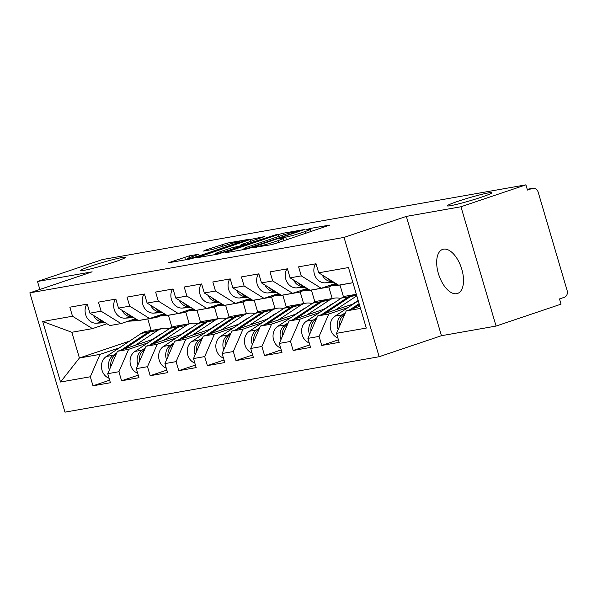 <?xml version="1.0" encoding="UTF-8"?>
<svg xmlns="http://www.w3.org/2000/svg" width="597" height="597" viewBox="0 0 597 597"><rect width="100%" height="100%" fill="white"/><g stroke="black" fill="none" stroke-linecap="round" stroke-linejoin="round"><path stroke-width="0.9" d="M457.884 201.331A23.261 1.545 163.6 0 1 480.294 194.726A23.261 1.545 163.6 0 1 491.928 192.697A23.261 1.545 163.6 0 1 481.346 197.197A23.261 1.545 163.6 0 1 458.944 203.801A23.261 1.545 163.6 0 1 447.31 205.831A23.261 1.545 163.6 0 1 457.884 201.331M91.266 266.016A23.261 1.545 163.6 0 1 113.676 259.411A23.261 1.545 163.6 0 1 125.31 257.382A23.261 1.545 163.6 0 1 114.728 261.874A23.261 1.545 163.6 0 1 92.319 268.486A23.261 1.545 163.6 0 1 80.685 270.516A23.261 1.545 163.6 0 1 91.266 266.016M252.822 247.628L271.157 244.718L275.874 243.419L329.895 225.047L310.268 228.442L305.836 229.838L308.664 229.382A11.418 0.754 -16.4 0 1 310.298 229.3A11.418 0.754 -16.4 0 1 305.112 231.509L300.739 232.987A11.418 0.754 -16.4 0 1 285.664 237.143L279.896 238.487L278.762 238.972L281.59 238.516A11.418 0.754 -16.4 0 1 283.224 238.442A11.418 0.754 -16.4 0 1 278.03 240.643L273.665 242.121A11.418 0.754 -16.4 0 1 258.591 246.277L252.822 247.628M443.549 249.165A23.261 11.813 71.4 0 1 461.571 268.501A23.261 11.813 71.4 0 1 457.533 293.463A23.261 11.813 71.4 0 1 456.653 293.687A23.261 11.813 71.4 0 1 438.631 274.351A23.261 11.813 71.4 0 1 442.668 249.389A23.261 11.813 71.4 0 1 443.549 249.165M189.391 255.837L168.361 262.792L190.1 259.016L194.809 257.717L248.837 239.345L227.099 243.121L204.629 250.412L203.517 251.076L212.599 249.471L226.121 245.203A9.545 0.634 -16.4 0 1 235.315 242.486A9.545 0.634 -16.4 0 1 240.084 241.658A9.545 0.634 -16.4 0 1 235.748 243.501L201.249 255.143A9.545 0.634 -16.4 0 1 192.055 257.852A9.545 0.634 -16.4 0 1 187.279 258.688A9.545 0.634 -16.4 0 1 191.622 256.844L198.995 254.21L189.391 255.837L189.868 257.456M406.333 216.398L441.444 335.708L496.07 326.066L460.959 206.756L406.333 216.398L344.044 237.412L29.85 292.843L92.139 271.829L37.507 281.471L102.468 259.553L525.912 184.846L527.449 190.062L532.196 188.458L527.233 189.331M460.959 206.756L525.912 184.846M225.942 252.225L224.83 252.889L246.061 249.143L250.77 247.845L304.798 229.472L283.053 233.248L278.344 234.546L225.942 252.225L226.069 252.673M218.084 254.083L196.338 257.852L250.367 239.479L264.672 236.554L241.8 244.412L240.688 245.076L246.71 244.016L277.202 234.322L218.084 254.083M344.044 237.412L379.155 356.722L64.969 412.154L29.85 292.843M109.647 380.185L92.983 385.811L110.393 382.737L107.736 373.692L117.445 351.297L153.586 339.103M92.983 385.811L90.319 376.767L60.528 382.02L42.715 321.499L72.506 316.238L69.842 307.194L87.259 304.127L89.916 313.171L101.102 311.194L98.438 302.149L115.855 299.082L118.512 308.119L129.698 306.149L127.034 297.105L144.452 294.03L147.108 303.075L158.295 301.104L155.63 292.06L173.048 288.985L175.705 298.03L186.891 296.06L184.227 287.015L201.644 283.941L204.301 292.985L215.487 291.015L212.823 281.971L230.241 278.896L232.897 287.941L244.083 285.97L241.419 276.926L258.837 273.851L261.501 282.896L272.68 280.926L270.016 271.881L287.433 268.807L290.097 277.851L301.276 275.874L298.612 266.837L316.029 263.762L318.694 272.807L348.476 267.546L366.289 328.074L336.507 333.327L346.215 310.933L359.887 306.321M338.417 339.82L321.753 345.447L339.163 342.372L336.507 333.327M321.753 345.447L319.089 336.402L307.91 338.372L317.619 315.977L353.76 303.783M309.821 344.872L293.157 350.491L310.567 347.417L307.91 338.372M293.157 350.491L290.493 341.447L279.314 343.417L289.023 321.022L325.164 308.828M281.224 349.917L264.561 355.536L281.971 352.461L279.314 343.417M264.561 355.536L261.896 346.491L250.718 348.469L260.426 326.066L296.567 313.873M252.628 354.961L235.964 360.581L253.374 357.506L250.718 348.469M235.964 360.581L233.3 351.536L222.121 353.514L231.83 331.119L267.971 318.917M224.032 360.006L207.368 365.625L224.778 362.558L222.121 353.514M207.368 365.625L204.704 356.581L193.525 358.558L203.234 336.163L239.375 323.962M195.435 365.051L178.772 370.67L196.182 367.603L193.525 358.558M178.772 370.67L176.108 361.625L164.929 363.603L174.637 341.208L210.778 329.014M166.839 370.095L150.175 375.714L167.585 372.647L164.929 363.603M150.175 375.714L147.511 366.677L136.332 368.647L146.041 346.253L182.182 334.059M138.243 375.14L121.579 380.767L138.989 377.692L136.332 368.647M121.579 380.767L118.915 371.722L107.736 373.692M135.541 318.694L121.049 323.581L109.87 325.559L89.916 313.171M117.445 351.297L128.624 349.327L148.019 342.782M185.794 312.104L189.219 323.761M197.01 310.253L200.517 322.171M121.049 323.581L101.102 311.194M118.915 371.722L128.624 349.327M164.138 313.649L149.646 318.537L138.467 320.514L118.512 308.119M146.041 346.253L157.22 344.275L176.615 337.738M214.39 307.052L217.815 318.716M225.606 305.209L229.114 317.126M149.646 318.537L129.698 306.149M147.511 366.677L157.22 344.275M192.734 308.604L178.242 313.492L167.063 315.462L147.108 303.075M174.637 341.208L185.816 339.23L205.211 332.693M242.986 302.007L246.412 313.671M254.203 300.164L257.71 312.082M178.242 313.492L158.295 301.104M176.108 361.625L185.816 339.23M221.33 303.56L206.838 308.448L195.659 310.418L175.705 298.03M203.234 336.163L214.413 334.186L233.808 327.649M271.583 296.963L275.008 308.619M282.799 295.119L286.306 307.037M206.838 308.448L186.891 296.06M204.704 356.581L214.413 334.186M249.927 298.515L235.434 303.403L224.256 305.373L204.301 292.985M231.83 331.119L243.009 329.141L262.404 322.596M300.179 291.918L303.604 303.575M311.395 290.075L314.903 301.992M235.434 303.403L215.487 291.015M233.3 351.536L243.009 329.141M278.523 293.47L264.031 298.358L252.852 300.328L232.897 287.941M260.426 326.066L271.605 324.096L291 317.552M328.775 286.873L332.201 298.53M339.992 285.03L343.499 296.948M264.031 298.358L244.083 285.97M261.896 346.491L271.605 324.096M307.119 288.426L292.627 293.314L281.448 295.284L261.501 282.896M289.023 321.022L300.201 319.052L319.596 312.507M292.627 293.314L272.68 280.926M290.493 341.447L300.201 319.052M335.715 283.374L321.223 288.269L310.044 290.239L290.097 277.851M317.619 315.977L328.798 314.007L348.193 307.462M321.223 288.269L301.276 275.874M319.089 336.402L328.798 314.007M496.07 326.066L561.023 304.157L559.493 298.933L564.24 297.336A5.448 4.679 80 0 0 567.15 290.612L538.181 192.174A5.448 4.679 80 0 0 532.785 188.309A5.448 4.679 80 0 0 532.196 188.458M352.931 282.672L338.641 285.194L318.694 272.807M346.215 310.933L360.506 308.41M37.507 281.471L39.865 289.47M441.444 335.708L379.155 356.722M106.945 323.738L92.453 328.626L71.834 332.268L79.408 358.006L100.027 354.372L119.422 347.827M129.698 341.044L79.408 358.006L60.528 382.02M147.787 318.925L151.183 330.469M168.414 315.298L171.921 327.216M92.453 328.626L72.506 316.238M71.834 332.268L42.715 321.499M90.319 376.767L100.027 354.372M248.158 248.121L297.455 231.688L298.59 231.203L295.619 231.681A11.418 0.754 -16.4 0 0 280.545 235.845L249.106 246.449A11.418 0.754 -16.4 0 0 243.912 248.658A11.418 0.754 -16.4 0 0 245.546 248.583L248.158 248.121L248.3 248.598M219.741 251.852A9.545 0.634 -16.4 0 0 215.405 253.703A9.545 0.634 -16.4 0 0 220.174 252.867A9.545 0.634 -16.4 0 0 229.367 250.158L242.636 245.389L231.897 247.755L219.741 251.852M339.603 326.178A11.992 10.298 -100 0 1 344.342 314.492L344.805 314.179M353.387 308.515L359.372 304.56M338.148 329.537A11.992 10.298 -100 0 1 342.141 314.88L345.454 312.686M337.85 337.909A11.992 10.298 -100 0 1 330.328 327.686A11.992 10.298 -100 0 1 335.081 316.119L358.267 300.806M350.088 309.627L359.11 303.672M322.246 275.016A11.992 10.298 80 0 0 332.342 281.59L332.798 281.568M315.537 263.852A11.992 10.298 80 0 0 315.358 276.59A11.992 10.298 80 0 0 325.283 282.836L333.977 282.299M326.41 277.598A11.992 10.298 80 0 0 331.82 280.956M309.253 342.954A11.992 10.298 -100 0 1 301.731 332.73A11.992 10.298 -100 0 1 306.485 321.164L341.477 298.052A18.171 15.604 -100 0 1 344.678 296.485A18.171 15.604 -100 0 1 346.641 295.985L353.7 294.739A18.171 15.604 -100 0 1 354.805 294.59M321.492 314.671L348.536 296.813A18.171 15.604 -100 0 1 351.737 295.239A18.171 15.604 -100 0 1 353.7 294.739M324.79 313.559L350.738 296.425A18.171 15.604 -100 0 1 353.939 294.851A18.171 15.604 -100 0 1 355.902 294.351L356.342 294.276M311.007 331.223A11.992 10.298 -100 0 1 315.746 319.537L316.209 319.223M335.365 309.992L356.805 295.828M358.17 300.47L352.514 304.201M309.552 334.581A11.992 10.298 -100 0 1 313.544 319.925L316.858 317.731M280.657 347.999A11.992 10.298 -100 0 1 273.135 337.783A11.992 10.298 -100 0 1 277.889 326.216L312.88 303.104A18.171 15.604 -100 0 1 316.082 301.53A18.171 15.604 -100 0 1 318.044 301.03L325.104 299.784A18.171 15.604 -100 0 1 326.208 299.634M292.896 319.716L319.94 301.858A18.171 15.604 -100 0 1 323.141 300.284A18.171 15.604 -100 0 1 325.104 299.784M333.723 303.179A13.447 11.544 80 0 0 331.357 304.336L323.917 309.246M296.194 318.604L322.141 301.47A18.171 15.604 -100 0 1 325.343 299.895A18.171 15.604 -100 0 1 327.305 299.395L334.357 298.149A18.171 15.604 -100 0 1 340.73 298.552M306.768 315.037L329.193 300.224A18.171 15.604 -100 0 1 332.395 298.657A18.171 15.604 -100 0 1 334.357 298.149M282.411 336.268A11.992 10.298 -100 0 1 287.15 324.581L287.612 324.268M332.216 304.179A13.447 11.544 80 0 0 331.768 304.082M280.956 339.626A11.992 10.298 -100 0 1 284.948 324.969L288.261 322.776M331.126 304.895A13.447 11.544 80 0 0 330.723 304.754M252.061 353.043A11.992 10.298 -100 0 1 244.539 342.827A11.992 10.298 -100 0 1 249.292 331.26L284.284 308.149A18.171 15.604 -100 0 1 287.485 306.574A18.171 15.604 -100 0 1 289.448 306.074L296.508 304.828A18.171 15.604 -100 0 1 297.612 304.679M264.299 324.761L291.343 306.903A18.171 15.604 -100 0 1 294.545 305.328A18.171 15.604 -100 0 1 296.508 304.828M305.127 308.224A13.447 11.544 80 0 0 302.761 309.38L295.321 314.298M267.598 323.649L293.545 306.515A18.171 15.604 -100 0 1 296.746 304.94A18.171 15.604 -100 0 1 298.709 304.44L305.761 303.194A18.171 15.604 -100 0 1 312.134 303.597M278.172 320.082L300.597 305.268A18.171 15.604 -100 0 1 303.798 303.701A18.171 15.604 -100 0 1 305.761 303.194M253.815 341.312A11.992 10.298 -100 0 1 258.553 329.626L259.016 329.313M303.619 309.224A13.447 11.544 80 0 0 303.172 309.127M252.359 344.67A11.992 10.298 -100 0 1 256.352 330.014L259.665 327.82M302.53 309.94A13.447 11.544 80 0 0 302.127 309.806M223.465 358.088A11.992 10.298 -100 0 1 215.942 347.872A11.992 10.298 -100 0 1 220.696 336.305L255.688 313.194A18.171 15.604 -100 0 1 258.889 311.619A18.171 15.604 -100 0 1 260.852 311.119L267.911 309.873A18.171 15.604 -100 0 1 269.016 309.731M235.703 329.805L262.747 311.947A18.171 15.604 -100 0 1 265.949 310.38A18.171 15.604 -100 0 1 267.911 309.873M276.53 313.268A13.447 11.544 80 0 0 274.165 314.425L266.725 319.343M239.001 328.693L264.949 311.559A18.171 15.604 -100 0 1 268.15 309.992A18.171 15.604 -100 0 1 270.113 309.485L277.165 308.246A18.171 15.604 -100 0 1 283.538 308.642M249.576 325.126L272.001 310.313A18.171 15.604 -100 0 1 275.202 308.746A18.171 15.604 -100 0 1 277.165 308.246M225.218 346.357A11.992 10.298 -100 0 1 229.957 334.671L230.42 334.365M275.023 314.268A13.447 11.544 80 0 0 274.575 314.171M223.763 349.715A11.992 10.298 -100 0 1 227.755 335.059L231.069 332.872M273.933 314.985A13.447 11.544 80 0 0 273.53 314.85M194.868 363.133A11.992 10.298 -100 0 1 187.346 352.917A11.992 10.298 -100 0 1 192.1 341.35L227.091 318.238A18.171 15.604 -100 0 1 230.293 316.671A18.171 15.604 -100 0 1 232.255 316.164L239.315 314.917A18.171 15.604 -100 0 1 240.419 314.776M207.107 334.85L234.151 316.992A18.171 15.604 -100 0 1 237.352 315.425A18.171 15.604 -100 0 1 239.315 314.917M247.934 318.313A13.447 11.544 80 0 0 245.568 319.47L238.128 324.387M210.405 333.738L236.352 316.604A18.171 15.604 -100 0 1 239.554 315.037A18.171 15.604 -100 0 1 241.516 314.529L248.568 313.291A18.171 15.604 -100 0 1 254.941 313.686M220.98 330.171L243.404 315.358A18.171 15.604 -100 0 1 246.606 313.791A18.171 15.604 -100 0 1 248.568 313.291M196.622 351.409A11.992 10.298 -100 0 1 201.361 339.715L201.823 339.409M246.427 319.313A13.447 11.544 80 0 0 245.979 319.216M195.167 354.767A11.992 10.298 -100 0 1 199.159 340.103L202.473 337.917M245.337 320.029A13.447 11.544 80 0 0 244.934 319.895M293.649 280.06A11.992 10.298 80 0 0 303.746 286.635L304.201 286.612M286.941 268.896A11.992 10.298 80 0 0 286.761 281.635A11.992 10.298 80 0 0 296.687 287.881L305.38 287.344M331.066 284.941L337.589 284.538M328.134 285.933L337.738 285.336A18.171 15.604 80 0 0 339.238 285.157L346.297 283.918A18.171 15.604 80 0 0 347.387 283.672M344.917 284.082A18.171 15.604 80 0 0 346.297 283.918M297.813 282.642A11.992 10.298 80 0 0 303.224 286M331.984 284.635L337.215 284.314M334.917 283.65L336.036 283.575M347.118 283.694A18.171 15.604 80 0 0 348.491 283.53L352.946 282.739M323.029 287.657L325.455 287.508A18.171 15.604 80 0 0 326.955 287.329A18.171 15.604 80 0 0 328.917 286.829A18.171 15.604 80 0 0 331.342 285.732M265.053 285.105A11.992 10.298 80 0 0 275.15 291.679L275.605 291.657M258.344 273.941A11.992 10.298 80 0 0 258.165 286.687A11.992 10.298 80 0 0 268.09 292.926L276.784 292.388M302.47 289.993L308.992 289.582M299.537 290.978L309.142 290.381A18.171 15.604 80 0 0 310.641 290.209L317.701 288.963A18.171 15.604 80 0 0 318.791 288.724M316.32 289.135A18.171 15.604 80 0 0 317.701 288.963M269.217 287.694A11.992 10.298 80 0 0 274.627 291.045M303.388 289.679L308.619 289.358M306.321 288.694L307.44 288.62M318.522 288.747A18.171 15.604 80 0 0 319.895 288.575L326.955 287.329M294.433 292.702L296.858 292.552A18.171 15.604 80 0 0 298.358 292.373A18.171 15.604 80 0 0 300.321 291.873A18.171 15.604 80 0 0 302.746 290.784M236.457 290.149A11.992 10.298 80 0 0 246.554 296.731L247.009 296.702M229.748 278.986A11.992 10.298 80 0 0 229.569 291.732A11.992 10.298 80 0 0 239.494 297.97L248.188 297.433M273.874 295.037L280.396 294.634M270.941 296.022L280.545 295.433A18.171 15.604 80 0 0 282.045 295.254L289.105 294.008A18.171 15.604 80 0 0 290.194 293.769M287.724 294.179A18.171 15.604 80 0 0 289.105 294.008M240.621 292.739A11.992 10.298 80 0 0 246.031 296.09M274.792 294.724L280.023 294.403M277.724 293.739L278.844 293.664M289.926 293.791A18.171 15.604 80 0 0 291.299 293.62L298.358 292.373M265.837 297.746L268.262 297.597A18.171 15.604 80 0 0 269.762 297.418A18.171 15.604 80 0 0 271.725 296.918A18.171 15.604 80 0 0 274.15 295.828M207.86 295.194A11.992 10.298 80 0 0 217.957 301.776L218.412 301.746M201.152 284.03A11.992 10.298 80 0 0 200.973 296.776A11.992 10.298 80 0 0 210.898 303.022L219.592 302.478M245.277 300.082L251.8 299.679M242.345 301.067L251.949 300.478A18.171 15.604 80 0 0 253.449 300.298L260.508 299.052A18.171 15.604 80 0 0 261.598 298.813M259.128 299.224A18.171 15.604 80 0 0 260.508 299.052M212.025 297.784A11.992 10.298 80 0 0 217.435 301.142M246.195 299.769L251.427 299.448M249.128 298.784L250.247 298.716M261.329 298.836A18.171 15.604 80 0 0 262.702 298.664L269.762 297.418M237.24 302.791L239.666 302.642A18.171 15.604 80 0 0 241.166 302.463A18.171 15.604 80 0 0 243.128 301.963A18.171 15.604 80 0 0 245.554 300.873M179.264 300.239A11.992 10.298 80 0 0 189.361 306.821L189.816 306.791M172.555 289.075A11.992 10.298 80 0 0 172.376 301.821A11.992 10.298 80 0 0 182.301 308.067L190.995 307.522M216.681 305.127L223.203 304.724M213.748 306.112L223.353 305.522A18.171 15.604 80 0 0 224.853 305.343L231.912 304.097A18.171 15.604 80 0 0 233.002 303.858M230.532 304.269A18.171 15.604 80 0 0 231.912 304.097M183.428 302.828A11.992 10.298 80 0 0 188.839 306.186M217.599 304.821L222.83 304.492M220.532 303.828L221.651 303.761M232.733 303.88A18.171 15.604 80 0 0 234.106 303.709L241.166 302.463M166.272 368.185A11.992 10.298 -100 0 1 158.75 357.961A11.992 10.298 -100 0 1 163.503 346.394L198.495 323.283A18.171 15.604 -100 0 1 201.696 321.716A18.171 15.604 -100 0 1 203.659 321.208L210.719 319.97A18.171 15.604 -100 0 1 211.823 319.82M178.51 339.902L205.555 322.037A18.171 15.604 -100 0 1 208.756 320.47A18.171 15.604 -100 0 1 210.719 319.97M219.338 323.358A13.447 11.544 80 0 0 216.972 324.514L209.532 329.432M181.809 338.79L207.756 321.649A18.171 15.604 -100 0 1 210.957 320.082A18.171 15.604 -100 0 1 212.92 319.582L219.972 318.335A18.171 15.604 -100 0 1 226.345 318.731M192.376 335.223L214.808 320.402A18.171 15.604 -100 0 1 218.009 318.835A18.171 15.604 -100 0 1 219.972 318.335M168.026 356.454A11.992 10.298 -100 0 1 172.764 344.76L173.227 344.454M217.83 324.358A13.447 11.544 80 0 0 217.383 324.261M166.57 359.812A11.992 10.298 -100 0 1 170.563 345.148L173.876 342.962M216.741 325.074A13.447 11.544 80 0 0 216.338 324.94M208.644 307.836L211.069 307.686A18.171 15.604 80 0 0 212.569 307.507A18.171 15.604 80 0 0 214.532 307.007A18.171 15.604 80 0 0 216.957 305.918M150.668 305.283A11.992 10.298 80 0 0 160.765 311.865L161.22 311.835M143.959 294.12A11.992 10.298 80 0 0 143.78 306.865A11.992 10.298 80 0 0 153.705 313.112L162.399 312.574M188.085 310.171L194.607 309.768M185.152 311.164L194.756 310.567A18.171 15.604 80 0 0 196.256 310.388L203.316 309.142A18.171 15.604 80 0 0 204.405 308.903M201.935 309.313A18.171 15.604 80 0 0 203.316 309.142M154.832 307.873A11.992 10.298 80 0 0 160.242 311.231M189.003 309.865L194.234 309.537M191.935 308.873L193.055 308.806M204.137 308.925A18.171 15.604 80 0 0 205.51 308.753L212.569 307.507M137.676 373.229A11.992 10.298 -100 0 1 130.153 363.006A11.992 10.298 -100 0 1 134.907 351.439L169.899 328.328A18.171 15.604 -100 0 1 173.1 326.76A18.171 15.604 -100 0 1 175.063 326.26L182.122 325.014A18.171 15.604 -100 0 1 183.227 324.865M149.914 344.947L176.958 327.081A18.171 15.604 -100 0 1 180.16 325.514A18.171 15.604 -100 0 1 182.122 325.014M190.741 328.402A13.447 11.544 80 0 0 188.376 329.566L180.936 334.477M153.213 343.835L179.16 326.693A18.171 15.604 -100 0 1 182.361 325.126A18.171 15.604 -100 0 1 184.324 324.626L191.376 323.38A18.171 15.604 -100 0 1 197.749 323.775M163.779 340.268L186.212 325.447A18.171 15.604 -100 0 1 189.413 323.88A18.171 15.604 -100 0 1 191.376 323.38M139.429 361.498A11.992 10.298 -100 0 1 144.168 349.805L144.631 349.499M189.234 329.402A13.447 11.544 80 0 0 188.786 329.305M137.974 364.857A11.992 10.298 -100 0 1 141.967 350.193L145.28 348.006M188.145 330.119A13.447 11.544 80 0 0 187.742 329.984M180.048 312.88L182.473 312.731A18.171 15.604 80 0 0 183.973 312.552A18.171 15.604 80 0 0 185.936 312.052A18.171 15.604 80 0 0 188.361 310.962M122.072 310.336A11.992 10.298 80 0 0 132.168 316.91L132.624 316.88M115.363 299.164A11.992 10.298 80 0 0 115.184 311.91A11.992 10.298 80 0 0 125.109 318.156L133.803 317.619M159.489 315.216L166.011 314.813M156.556 316.209L166.16 315.612A18.171 15.604 80 0 0 167.66 315.432L174.72 314.186A18.171 15.604 80 0 0 175.809 313.947M173.339 314.358A18.171 15.604 80 0 0 174.72 314.186M126.236 312.918A11.992 10.298 80 0 0 131.646 316.276M160.406 314.91L165.638 314.582M163.339 313.918L164.459 313.85M175.54 313.97A18.171 15.604 80 0 0 176.913 313.798L183.973 312.552M109.079 378.274A11.992 10.298 -100 0 1 101.557 368.05A11.992 10.298 -100 0 1 106.311 356.484L141.302 333.372A18.171 15.604 -100 0 1 144.504 331.805A18.171 15.604 -100 0 1 146.466 331.305L153.526 330.059A18.171 15.604 -100 0 1 154.63 329.91M121.318 349.991L148.362 332.126A18.171 15.604 -100 0 1 151.563 330.559A18.171 15.604 -100 0 1 153.526 330.059M162.145 333.447A13.447 11.544 80 0 0 159.78 334.611L152.339 339.521M124.616 348.879L150.563 331.738A18.171 15.604 -100 0 1 153.765 330.171A18.171 15.604 -100 0 1 155.727 329.671L162.78 328.425A18.171 15.604 -100 0 1 169.152 328.82M135.183 345.312L157.615 330.492A18.171 15.604 -100 0 1 160.817 328.925A18.171 15.604 -100 0 1 162.78 328.425M110.833 366.543A11.992 10.298 -100 0 1 115.572 354.849L116.034 354.543M160.638 334.447A13.447 11.544 80 0 0 160.19 334.35M109.378 369.901A11.992 10.298 -100 0 1 113.37 355.237L116.684 353.051M159.548 335.163A13.447 11.544 80 0 0 159.145 335.029M151.451 317.925L153.877 317.776A18.171 15.604 80 0 0 155.377 317.597A18.171 15.604 80 0 0 157.339 317.097A18.171 15.604 80 0 0 159.765 316.007M93.475 315.38A11.992 10.298 80 0 0 103.572 321.955L104.027 321.925M86.766 304.209A11.992 10.298 80 0 0 86.587 316.955A11.992 10.298 80 0 0 96.513 323.201L105.206 322.664M130.892 320.261L137.414 319.858M127.959 321.253L137.564 320.656A18.171 15.604 80 0 0 139.064 320.477L146.123 319.231A18.171 15.604 80 0 0 147.213 318.992M144.743 319.402A18.171 15.604 80 0 0 146.123 319.231M97.639 317.962A11.992 10.298 80 0 0 103.05 321.32M131.81 319.955L137.041 319.626M134.743 318.962L135.862 318.895M146.944 319.014A18.171 15.604 80 0 0 148.317 318.843L155.377 317.597M258.777 246.904L258.591 246.277M274.202 243.942L273.665 242.121M278.583 242.501L278.03 240.643M284.097 240.643L283.194 237.576M286.463 239.845L285.664 237.143M301.291 234.837L300.739 232.987M305.657 233.367L305.112 231.509M311.171 231.509L310.268 228.442M256.3 247.337L256.12 246.718M278.889 236.405L278.344 234.546M283.538 234.875L283.053 233.248M297.56 232.061L297.455 231.688M245.733 249.203L245.546 248.583M198.092 257.606L197.958 257.165M250.912 241.337L250.367 239.479M255.546 239.778L255.076 238.181M240.867 245.703L240.688 245.076M246.897 244.651L246.71 244.016M273.657 235.621L273.553 235.248M241.636 246.427L241.524 246.054M235.852 243.875L235.748 243.501M204.756 250.859L204.629 250.412M222.935 246.277L222.382 244.419M227.569 244.725L227.099 243.121M170.115 262.546L169.981 262.098M185.48 259.837L184.682 257.135M335.081 316.119L342.141 314.88M332.342 281.59L325.283 282.836M350.738 296.425L356.67 295.373M306.485 321.164L313.544 319.925M341.477 298.052L348.536 296.813M322.141 301.47L329.193 300.224M277.889 326.216L284.948 324.969M312.88 303.104L319.94 301.858M293.545 306.515L300.597 305.268M249.292 331.26L256.352 330.014M284.284 308.149L291.343 306.903M264.949 311.559L272.001 310.313M220.696 336.305L227.755 335.059M255.688 313.194L262.747 311.947M236.352 316.604L243.404 315.358M192.1 341.35L199.159 340.103M227.091 318.238L234.151 316.992M303.746 286.635L296.687 287.881M338.618 285.179L337.738 285.336M275.15 291.679L268.09 292.926M310.022 290.232L309.142 290.381M325.455 287.508L321.313 288.239M246.554 296.731L239.494 297.97M281.426 295.276L280.545 295.433M296.858 292.552L292.717 293.284M217.957 301.776L210.898 303.022M252.829 300.321L251.949 300.478M268.262 297.597L264.12 298.328M189.361 306.821L182.301 308.067M224.233 305.365L223.353 305.522M239.666 302.642L235.524 303.373M207.756 321.649L214.808 320.402M163.503 346.394L170.563 345.148M198.495 323.283L205.555 322.037M160.765 311.865L153.705 313.112M195.637 310.41L194.756 310.567M211.069 307.686L206.928 308.418M179.16 326.693L186.212 325.447M134.907 351.439L141.967 350.193M169.899 328.328L176.958 327.081M132.168 316.91L125.109 318.156M167.041 315.455L166.16 315.612M182.473 312.731L178.324 313.462M150.563 331.738L157.615 330.492M106.311 356.484L113.37 355.237M141.302 333.372L148.362 332.126M103.572 321.955L96.513 323.201M138.444 320.499L137.564 320.656M153.877 317.776L149.728 318.507M532.785 188.309L527.218 189.286M283.896 240.71L283.224 238.442M310.97 231.576L310.298 229.3M298.724 231.666L298.59 231.203M244.158 249.479L243.912 248.658M240.375 245.792L240.173 245.106M215.644 254.509L215.405 253.703M243.292 245.867L243.151 245.367M187.51 259.479L187.279 258.688M240.292 242.375L240.084 241.658"/></g></svg>

